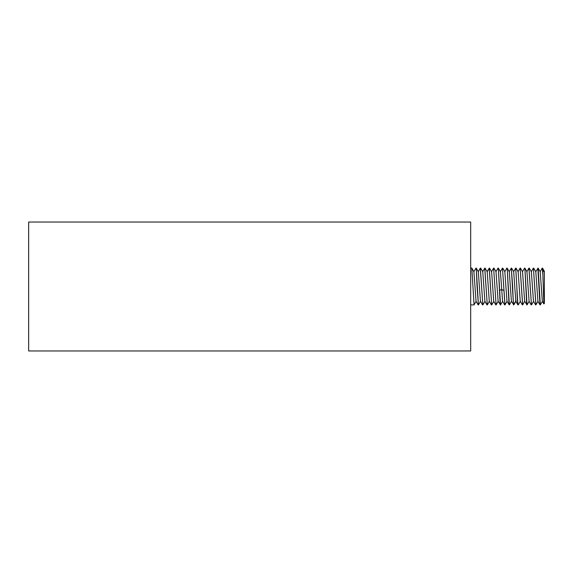 <?xml version="1.0" encoding="UTF-8"?>
<svg xmlns="http://www.w3.org/2000/svg" width="573" height="573" viewBox="0 0 573 573"><rect width="100%" height="100%" fill="white"/><g stroke="black" fill="none" stroke-linecap="round" stroke-linejoin="round"><path stroke-width="0.86" d="M28.65 350.963L28.65 222.038L470.677 222.038L470.677 350.963L28.65 350.963M474.057 304.843L471.83 268.121L470.677 268.085M477.058 286.5L478.412 304.915L476.249 268.121L477.058 286.5M480.303 268.164L482.831 304.915L480.375 268.085M484.729 268.164L487.258 304.915L484.794 268.085M487.071 271.738L489.285 268.185L491.677 304.915L489.213 268.085M471.823 268.114L473.921 271.738L476.041 301.291M478.319 271.709L480.439 301.262M480.668 268.121L482.767 271.738L484.887 301.291M485.087 268.121L487.2 271.774L489.278 301.255L491.376 304.879M473.814 271.738L475.955 268.085M489.507 268.114L491.605 271.738L493.725 301.291M496.003 271.709L498.123 301.262L500.516 304.915L498.352 268.128L500.222 304.879M498.352 268.128L500.444 271.745L502.564 301.291M498.231 301.262L496.096 304.915L493.632 268.085L496.096 304.915M504.842 271.709L506.962 301.262L509.354 304.915L507.191 268.128L509.06 304.879M507.191 268.121L509.29 271.738L511.403 301.291M513.687 271.709L515.807 301.262L517.906 304.886M513.823 304.879L511.381 301.255M516.08 300.581L513.995 304.019C513.558 306.276 513.114 300.438 512.67 286.5L511.317 268.085L513.48 304.879M504.992 304.85L502.471 268.085L504.935 304.915M515.679 268.143L516.839 286.5C517.283 300.438 517.727 306.276 518.164 304.019M517.899 304.879L515.736 268.085M516.029 268.121L518.128 271.738L520.248 301.291M522.526 271.709L524.646 301.262L527.038 304.915L524.875 268.128L526.737 304.879M524.875 268.128L526.967 271.745L529.08 301.283M522.669 304.865L520.155 268.085L522.619 304.915M528.929 268.171L531.458 304.915L528.994 268.085M535.698 271.738L538.133 268.121L540.296 304.915L542.438 301.262M542.259 268.085L542.875 270.549L542.875 274.789L542.259 268.085L540.117 271.738M535.948 304.829L533.413 268.085L535.877 304.915M531.364 271.709L533.484 301.255L535.576 304.872M533.714 268.121L535.812 271.745L537.904 301.255L540.002 304.879L537.839 268.085M540.21 271.717L542.323 301.262M542.875 270.549L544.35 271.824L544.35 303.446L543.856 303.898L542.875 274.789M485.116 268.185L487.2 271.774L489.285 268.185M499.556 290.332L501.64 289.58L503.724 290.332M473.993 304.915L470.677 304.915M478.118 304.872L476.027 301.255M480.324 268.128L478.233 271.745M482.538 304.886L480.446 301.262M484.751 268.121L482.652 271.738M486.957 304.872L484.865 301.255M474.043 304.872L476.134 301.255M478.34 271.745L476.249 268.128M480.554 301.262L478.455 304.886M484.973 301.255L482.881 304.872M487.294 304.879L489.392 301.262M493.819 301.255L491.72 304.872M496.025 271.745L493.926 268.128M500.558 304.872L502.657 301.255M504.863 271.745L502.772 268.128M507.076 301.262L504.978 304.886M511.496 301.255L509.404 304.872M513.702 271.738L511.61 268.121M515.915 301.262L513.816 304.886M515.693 268.121L513.594 271.738M502.542 301.255L504.641 304.872M504.756 271.745L506.847 268.128M509.175 271.738L511.274 268.121M520.334 301.255L518.243 304.872M522.547 271.745L520.449 268.128M524.753 301.262L522.662 304.886M529.173 301.255L527.081 304.872M520.112 268.121L518.021 271.738M522.318 304.872L520.227 301.255M524.531 268.128L522.433 271.745M528.951 268.128L526.859 271.745M531.157 304.872L529.065 301.255M542.552 268.128L544.35 271.23M538.133 268.121L540.224 271.745M535.927 304.872L538.018 301.255M531.5 304.886L533.592 301.262M529.287 268.128L531.386 271.745M543.856 303.898L542.33 301.262M531.278 271.745L533.37 268.128M493.589 268.121L491.498 271.738M495.795 304.872L493.704 301.255M498.009 268.128L495.91 271.745M502.428 268.128L500.336 271.745"/></g></svg>
